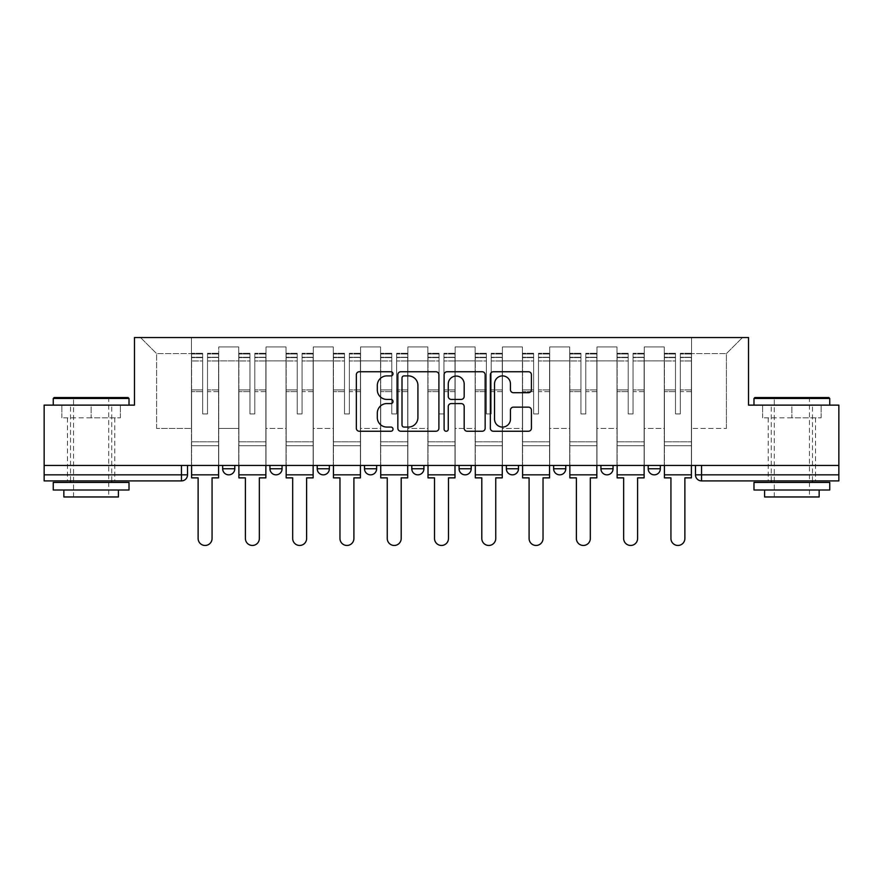 <?xml version="1.0" encoding="UTF-8"?>
<svg xmlns="http://www.w3.org/2000/svg" width="883" height="883" viewBox="0 0 883 883"><rect width="100%" height="100%" fill="white"/><g stroke="black" fill="none" stroke-linecap="round" stroke-linejoin="round"><path stroke-width="0.66" stroke-dasharray="4.42 3.31" d="M393.012 373.829A2.086 2.086 0 0 0 390.926 371.743L359.315 371.743A2.98 2.98 0 0 0 356.335 374.712L356.335 428.266A2.98 2.98 0 0 0 359.315 431.246L390.926 431.246A2.086 2.086 0 0 0 393.012 429.16A2.086 2.086 0 0 0 390.926 427.074L386.831 427.074A9.525 9.525 0 0 1 377.317 417.56L377.317 413.089A9.525 9.525 0 0 1 386.831 403.575L390.926 403.575A2.086 2.086 0 0 0 393.012 401.489A2.086 2.086 0 0 0 390.926 399.414L386.831 399.414A9.525 9.525 0 0 1 377.317 389.889L377.317 385.43A9.525 9.525 0 0 1 386.831 375.904L390.926 375.904A2.086 2.086 0 0 0 393.012 373.829M648.21 465.44L660.329 465.44L648.21 465.44L648.21 468.774A6.06 6.06 0 0 0 654.27 474.844A6.06 6.06 0 0 0 660.329 468.774L648.21 468.774M613.045 465.44L600.926 465.44L613.045 465.44L613.045 468.774A6.06 6.06 0 0 1 606.985 474.844A6.06 6.06 0 0 1 600.926 468.774L613.045 468.774M553.641 465.44L565.771 465.44L553.641 465.44L553.641 468.774A6.06 6.06 0 0 0 559.701 474.844A6.06 6.06 0 0 0 565.771 468.774L553.641 468.774M506.356 465.44L518.487 465.44L506.356 465.44M459.083 465.44L471.202 465.44L459.083 465.44M411.798 465.44L423.917 465.44L411.798 465.44L411.798 468.774L423.917 468.774M376.644 465.44L364.513 465.44L376.644 465.44L376.644 468.774A6.06 6.06 0 0 1 370.573 474.844A6.06 6.06 0 0 1 364.513 468.774L376.644 468.774M317.229 465.44L329.359 465.44L329.359 468.774L317.229 468.774L317.229 465.44L329.359 465.44M269.955 465.44L282.074 465.44L269.955 465.44L269.955 468.774L282.074 468.774A6.06 6.06 0 0 1 276.015 474.844M222.671 465.44L234.79 465.44L222.671 465.44L222.671 468.774L234.79 468.774A6.06 6.06 0 0 1 228.73 474.844M91.126 480.904L67.483 480.904L91.126 480.904M91.126 417.858L61.876 417.858L120.375 417.858L91.126 417.858L91.126 405.131L120.375 405.131L61.876 405.131L129.017 405.131L53.245 405.131L91.126 405.131L91.126 417.858M791.874 480.904L768.232 480.904L791.874 480.904M791.874 417.858L762.625 417.858L821.124 417.858L791.874 417.858L791.874 405.131L821.124 405.131L762.625 405.131L829.755 405.131L753.983 405.131L791.874 405.131L791.874 417.858M838.85 465.44L44.15 465.44L44.15 405.131L134.47 405.131L134.47 337.538L748.53 337.538L748.53 405.131L838.85 405.131L838.85 474.844L695.484 474.844A6.06 6.06 0 0 0 701.555 480.904L838.85 480.904L838.85 474.844M44.15 465.44L181.445 465.44L44.15 465.44L44.15 480.904L181.445 480.904L181.445 474.844L44.15 474.844M218.73 360.882L218.73 428.465L218.73 360.882L238.73 360.882L238.73 346.931L238.73 428.465L238.73 360.882L218.73 360.882M218.73 465.44L218.73 346.931L238.73 346.931L218.73 346.931L218.73 465.44L218.73 445.738L191.456 445.738L218.73 445.738L218.73 465.44L191.456 465.44L191.456 337.538L691.544 337.538L140.529 337.538L191.456 337.538L191.456 428.465L191.456 353.608L156.6 353.608L191.456 353.608L191.456 337.538L191.456 465.44L191.456 445.738L191.456 465.44L218.73 465.44M238.73 465.44L238.73 346.931L218.73 346.931L238.73 346.931L238.73 465.44L238.73 445.738L266.015 445.738L238.73 445.738L238.73 465.44L266.015 465.44L266.015 346.931L266.015 360.882L266.015 346.931L286.015 346.931L286.015 360.882L286.015 346.931L266.015 346.931L266.015 465.44L266.015 445.738L266.015 465.44L238.73 465.44M266.015 428.465L266.015 360.882L266.015 428.465L286.015 428.465L286.015 360.882L286.015 428.465L266.015 428.465M286.015 465.44L286.015 346.931L266.015 346.931L286.015 346.931L286.015 465.44L286.015 445.738L313.288 445.738L286.015 445.738L286.015 465.44L313.288 465.44L313.288 346.931L313.288 360.882L313.288 346.931L333.299 346.931L333.299 360.882L333.299 346.931L313.288 346.931L313.288 465.44L313.288 445.738L313.288 465.44L286.015 465.44M313.288 428.465L313.288 360.882L313.288 428.465L333.299 428.465L333.299 360.882L333.299 428.465L313.288 428.465M333.299 465.44L333.299 346.931L313.288 346.931L333.299 346.931L333.299 465.44L333.299 445.738L360.573 445.738L333.299 445.738L333.299 465.44L360.573 465.44L360.573 346.931L360.573 360.882L360.573 346.931L380.584 346.931L380.584 360.882L380.584 346.931L360.573 346.931L360.573 465.44L360.573 445.738L360.573 465.44L333.299 465.44M360.573 428.465L360.573 360.882L360.573 428.465L380.584 428.465L380.584 360.882L380.584 428.465L360.573 428.465M380.584 465.44L380.584 346.931L360.573 346.931L380.584 346.931L380.584 465.44L380.584 445.738L407.858 445.738L380.584 445.738L380.584 465.44L407.858 465.44L407.858 346.931L407.858 360.882L407.858 346.931L427.858 346.931L427.858 360.882L427.858 346.931L407.858 346.931L407.858 465.44L407.858 445.738L407.858 465.44L380.584 465.44M407.858 428.465L407.858 360.882L407.858 428.465L427.858 428.465L427.858 360.882L427.858 428.465L407.858 428.465M427.858 465.44L427.858 346.931L407.858 346.931L427.858 346.931L427.858 465.44L427.858 445.738L455.142 445.738L427.858 445.738L427.858 465.44L455.142 465.44L455.142 346.931L455.142 360.882L455.142 346.931L475.142 346.931L475.142 360.882L475.142 346.931L455.142 346.931L455.142 465.44L455.142 445.738L455.142 465.44L427.858 465.44M455.142 428.465L455.142 360.882L455.142 428.465L475.142 428.465L475.142 360.882L475.142 428.465L455.142 428.465M475.142 465.44L475.142 346.931L455.142 346.931L475.142 346.931L475.142 465.44L475.142 445.738L502.416 445.738L475.142 445.738L475.142 465.44L502.416 465.44L502.416 346.931L502.416 360.882L502.416 346.931L522.427 346.931L522.427 360.882L522.427 346.931L502.416 346.931L502.416 465.44L502.416 445.738L502.416 465.44L475.142 465.44M502.416 428.465L502.416 360.882L502.416 428.465L522.427 428.465L522.427 360.882L522.427 428.465L502.416 428.465M522.427 465.44L522.427 346.931L502.416 346.931L522.427 346.931L522.427 465.44L522.427 445.738L549.701 445.738L522.427 445.738L522.427 465.44L549.701 465.44L549.701 346.931L549.701 360.882L549.701 346.931L569.712 346.931L569.712 360.882L569.712 346.931L549.701 346.931L549.701 465.44L549.701 445.738L549.701 465.44L522.427 465.44M549.701 428.465L549.701 360.882L549.701 428.465L569.712 428.465L569.712 360.882L569.712 428.465L549.701 428.465M569.712 465.44L569.712 346.931L549.701 346.931L569.712 346.931L569.712 465.44L569.712 445.738L596.985 445.738L569.712 445.738L569.712 465.44L596.985 465.44L596.985 346.931L596.985 360.882L596.985 346.931L616.985 346.931L616.985 360.882L616.985 346.931L596.985 346.931L596.985 465.44L596.985 445.738L596.985 465.44L569.712 465.44M596.985 428.465L596.985 360.882L596.985 428.465L616.985 428.465L616.985 360.882L616.985 428.465L596.985 428.465M616.985 465.44L616.985 346.931L596.985 346.931L616.985 346.931L616.985 465.44L616.985 445.738L644.27 445.738L616.985 445.738L616.985 465.44L644.27 465.44L644.27 346.931L644.27 360.882L644.27 346.931L664.27 346.931L664.27 360.882L664.27 346.931L644.27 346.931L644.27 465.44L644.27 445.738L644.27 465.44L616.985 465.44M644.27 428.465L644.27 360.882L644.27 428.465L664.27 428.465L664.27 360.882L664.27 428.465L644.27 428.465M664.27 465.44L664.27 346.931L644.27 346.931L664.27 346.931L664.27 465.44L664.27 445.738L691.544 445.738L664.27 445.738L664.27 465.44L691.544 465.44L691.544 337.538L742.471 337.538L691.544 337.538L691.544 353.608L726.4 353.608L691.544 353.608L691.544 428.465L691.544 337.538L691.544 465.44L664.27 465.44L691.544 465.44L691.544 445.738L691.544 465.44L664.27 465.44M218.73 428.465L238.73 428.465L218.73 428.465M156.6 428.465L156.6 353.608L156.6 428.465L191.456 428.465L156.6 428.465M726.4 428.465L726.4 353.608L742.471 337.538L726.4 353.608L726.4 428.465L691.544 428.465L726.4 428.465M701.555 465.44L695.484 465.44L701.555 465.44L701.555 480.904M181.445 465.44L187.516 465.44L181.445 465.44L181.445 474.844L187.516 474.844M471.202 468.774L459.083 468.774A6.06 6.06 0 0 0 465.142 474.844M518.487 468.774A6.06 6.06 0 0 1 512.427 474.844A6.06 6.06 0 0 1 506.356 468.774L518.487 468.774M140.529 337.538L156.6 353.608L140.529 337.538M120.375 417.858L120.375 405.131L120.375 417.858M61.876 417.858L61.876 405.131L61.876 417.858M821.124 417.858L821.124 405.131L821.124 417.858M762.625 417.858L762.625 405.131L762.625 417.858M438.895 428.266L438.895 374.712A2.98 2.98 0 0 0 435.926 371.743L400.816 371.743A2.98 2.98 0 0 0 397.847 374.712L397.847 428.266A2.98 2.98 0 0 0 400.816 431.246L435.926 431.246A2.98 2.98 0 0 0 438.895 428.266M404.094 375.904A2.086 2.086 0 0 0 402.008 377.99L402.008 424.999A2.086 2.086 0 0 0 404.094 427.074L408.399 427.074A9.525 9.525 0 0 0 417.924 417.56L417.924 385.43A9.525 9.525 0 0 0 408.399 375.904L404.094 375.904M447.074 371.743L482.184 371.743A2.98 2.98 0 0 1 485.153 374.712L485.153 428.266A2.98 2.98 0 0 1 482.184 431.246L467.162 431.246A2.98 2.98 0 0 1 464.182 428.266L464.182 406.555A2.98 2.98 0 0 0 461.213 403.575L451.246 403.575A2.98 2.98 0 0 0 448.266 406.555L448.266 429.16A2.086 2.086 0 0 1 446.191 431.246A2.086 2.086 0 0 1 444.105 429.16L444.105 374.712A2.98 2.98 0 0 1 447.074 371.743M464.182 384.017A7.958 7.958 0 0 0 456.224 376.059A7.958 7.958 0 0 0 448.266 384.017L448.266 396.434A2.98 2.98 0 0 0 451.246 399.414L461.213 399.414A2.98 2.98 0 0 0 464.182 396.434L464.182 384.017M513.42 392.714L528.442 392.714A2.98 2.98 0 0 0 531.423 389.745L531.423 374.712A2.98 2.98 0 0 0 528.442 371.743L493.343 371.743A2.98 2.98 0 0 0 490.363 374.712L490.363 428.266A2.98 2.98 0 0 0 493.343 431.246L528.442 431.246A2.98 2.98 0 0 0 531.423 428.266L531.423 410.12A2.98 2.98 0 0 0 528.442 407.14L513.42 407.14A2.98 2.98 0 0 0 510.451 410.12L510.451 419.116A7.958 7.958 0 0 1 502.493 427.074A7.958 7.958 0 0 1 494.535 419.116L494.535 383.862A7.958 7.958 0 0 1 502.493 375.904A7.958 7.958 0 0 1 510.451 383.862L510.451 389.745A2.98 2.98 0 0 0 513.42 392.714M218.576 465.44L218.576 357.24L207.516 357.659L207.516 375.43L207.516 353.299L207.516 413.917L202.671 413.917L202.671 357.24L202.671 389.922L191.6 389.922L191.6 353.829L191.6 445.738L191.6 389.922L202.671 389.922L202.671 353.299L202.671 391.633L191.6 391.633L191.6 441.798L191.6 391.633L202.671 391.633L202.671 353.299L202.671 413.917L207.516 413.917L207.516 357.24L218.576 357.659L218.576 375.43L218.576 353.299L218.576 477.869L212.063 477.869L212.063 538.487A6.976 6.976 0 0 1 205.088 545.462A6.976 6.976 0 0 1 198.123 538.487L198.123 477.869L191.6 477.869L191.6 353.299L191.6 465.44M218.576 391.633L207.516 391.633L207.516 413.917L207.516 391.633L218.576 391.633L218.576 441.798L191.6 441.798L218.576 441.798L218.576 391.633M191.6 357.505L202.671 357.505L191.6 357.505M191.6 353.829L202.671 353.829L191.6 353.829M202.671 391.633L202.671 413.917L202.671 391.633M207.516 413.917L202.671 413.917L202.671 360.959L191.6 360.959L202.671 360.959L191.6 360.959L202.671 360.959L202.671 413.917L207.516 413.917L207.516 360.959L207.516 413.917L202.671 413.917L207.516 413.917L207.516 389.922L207.516 413.917L202.671 413.917L202.671 389.922L202.671 413.917L207.516 413.917M218.576 474.844L218.576 360.959L218.576 474.844L191.6 474.844M218.576 389.922L207.516 389.922L218.576 389.922L218.576 445.738L191.6 445.738L218.576 445.738L218.576 389.922M265.86 465.44L265.86 357.24L254.801 357.659L254.801 375.43L254.801 353.299L254.801 413.917L249.944 413.917L249.944 357.24L249.944 389.922L238.885 389.922L238.885 353.829L238.885 445.738L238.885 389.922L249.944 389.922L249.944 353.299L249.944 391.633L238.885 391.633L238.885 441.798L238.885 391.633L249.944 391.633L249.944 353.299L249.944 413.917L254.801 413.917L254.801 357.24L265.86 357.659L265.86 375.43L265.86 353.299L265.86 477.869L259.348 477.869L259.348 538.487A6.976 6.976 0 0 1 252.372 545.462A6.976 6.976 0 0 1 245.397 538.487L245.397 477.869L238.885 477.869L238.885 353.299L238.885 465.44M265.86 391.633L254.801 391.633L254.801 413.917L254.801 391.633L265.86 391.633L265.86 441.798L238.885 441.798L265.86 441.798L265.86 391.633M238.885 357.505L249.944 357.505L238.885 357.505M238.885 353.829L249.944 353.829L238.885 353.829M249.944 391.633L249.944 413.917L249.944 391.633M254.801 413.917L249.944 413.917L249.944 360.959L238.885 360.959L249.944 360.959L238.885 360.959L249.944 360.959L249.944 413.917L254.801 413.917L254.801 360.959L254.801 413.917L249.944 413.917L254.801 413.917L254.801 389.922L254.801 413.917L249.944 413.917L249.944 389.922L249.944 413.917L254.801 413.917M265.86 474.844L265.86 360.959L265.86 474.844L238.885 474.844M265.86 389.922L254.801 389.922L265.86 389.922L265.86 445.738L238.885 445.738L265.86 445.738L265.86 389.922M313.145 465.44L313.145 357.24L302.074 357.659L302.074 375.43L302.074 353.299L302.074 413.917L297.229 413.917L297.229 357.24L297.229 389.922L286.169 389.922L286.169 353.829L286.169 445.738L286.169 389.922L297.229 389.922L297.229 353.299L297.229 391.633L286.169 391.633L286.169 441.798L286.169 391.633L297.229 391.633L297.229 353.299L297.229 413.917L302.074 413.917L302.074 357.24L313.145 357.659L313.145 375.43L313.145 353.299L313.145 477.869L306.622 477.869L306.622 538.487A6.976 6.976 0 0 1 299.657 545.462A6.976 6.976 0 0 1 292.681 538.487L292.681 477.869L286.169 477.869L286.169 353.299L286.169 465.44M313.145 391.633L302.074 391.633L302.074 413.917L302.074 391.633L313.145 391.633L313.145 441.798L286.169 441.798L313.145 441.798L313.145 391.633M286.169 357.505L297.229 357.505L286.169 357.505M286.169 353.829L297.229 353.829L286.169 353.829M297.229 391.633L297.229 413.917L297.229 391.633M302.074 413.917L297.229 413.917L297.229 360.959L286.169 360.959L297.229 360.959L286.169 360.959L297.229 360.959L297.229 413.917L302.074 413.917L302.074 360.959L302.074 413.917L297.229 413.917L302.074 413.917L302.074 389.922L302.074 413.917L297.229 413.917L297.229 389.922L297.229 413.917L302.074 413.917M313.145 474.844L313.145 360.959L313.145 474.844L286.169 474.844M313.145 389.922L302.074 389.922L313.145 389.922L313.145 445.738L286.169 445.738L313.145 445.738L313.145 389.922M360.419 465.44L360.419 357.24L349.359 357.659L349.359 375.43L349.359 353.299L349.359 413.917L344.513 413.917L344.513 357.24L344.513 389.922L333.454 389.922L333.454 353.829L333.454 445.738L333.454 389.922L344.513 389.922L344.513 353.299L344.513 391.633L333.454 391.633L333.454 441.798L333.454 391.633L344.513 391.633L344.513 353.299L344.513 413.917L349.359 413.917L349.359 357.24L360.419 357.659L360.419 375.43L360.419 353.299L360.419 477.869L353.906 477.869L353.906 538.487A6.976 6.976 0 0 1 346.931 545.462A6.976 6.976 0 0 1 339.966 538.487L339.966 477.869L333.454 477.869L333.454 353.299L333.454 465.44M360.419 391.633L349.359 391.633L349.359 413.917L349.359 391.633L360.419 391.633L360.419 441.798L333.454 441.798L360.419 441.798L360.419 391.633M333.454 357.505L344.513 357.505L333.454 357.505M333.454 353.829L344.513 353.829L333.454 353.829M344.513 391.633L344.513 413.917L344.513 391.633M349.359 413.917L344.513 413.917L344.513 360.959L333.454 360.959L344.513 360.959L333.454 360.959L344.513 360.959L344.513 413.917L349.359 413.917L349.359 360.959L349.359 413.917L344.513 413.917L349.359 413.917L349.359 389.922L349.359 413.917L344.513 413.917L344.513 389.922L344.513 413.917L349.359 413.917M360.419 474.844L360.419 360.959L360.419 474.844L333.454 474.844M360.419 389.922L349.359 389.922L360.419 389.922L360.419 445.738L333.454 445.738L360.419 445.738L360.419 389.922M407.703 465.44L407.703 357.24L396.644 357.659L396.644 375.43L396.644 353.299L396.644 413.917L391.798 413.917L391.798 357.24L391.798 389.922L380.728 389.922L380.728 353.829L380.728 445.738L380.728 389.922L391.798 389.922L391.798 353.299L391.798 391.633L380.728 391.633L380.728 441.798L380.728 391.633L391.798 391.633L391.798 353.299L391.798 413.917L396.644 413.917L396.644 357.24L407.703 357.659L407.703 375.43L407.703 353.299L407.703 477.869L401.191 477.869L401.191 538.487A6.976 6.976 0 0 1 394.215 545.462A6.976 6.976 0 0 1 387.251 538.487L387.251 477.869L380.728 477.869L380.728 353.299L380.728 465.44M407.703 391.633L396.644 391.633L396.644 413.917L396.644 391.633L407.703 391.633L407.703 441.798L380.728 441.798L407.703 441.798L407.703 391.633M380.728 357.505L391.798 357.505L380.728 357.505M380.728 353.829L391.798 353.829L380.728 353.829M391.798 391.633L391.798 413.917L391.798 391.633M396.644 413.917L391.798 413.917L391.798 360.959L380.728 360.959L391.798 360.959L380.728 360.959L391.798 360.959L391.798 413.917L396.644 413.917L396.644 360.959L396.644 413.917L391.798 413.917L396.644 413.917L396.644 389.922L396.644 413.917L391.798 413.917L391.798 389.922L391.798 413.917L396.644 413.917M407.703 474.844L407.703 360.959L407.703 474.844L380.728 474.844M407.703 389.922L396.644 389.922L407.703 389.922L407.703 445.738L380.728 445.738L407.703 445.738L407.703 389.922M454.988 465.44L454.988 357.24L443.928 357.659L443.928 375.43L443.928 353.299L443.928 413.917L439.072 413.917L439.072 357.24L439.072 389.922L428.012 389.922L428.012 353.829L428.012 445.738L428.012 389.922L439.072 389.922L439.072 353.299L439.072 391.633L428.012 391.633L428.012 441.798L428.012 391.633L439.072 391.633L439.072 353.299L439.072 413.917L443.928 413.917L443.928 357.24L454.988 357.659L454.988 375.43L454.988 353.299L454.988 477.869L448.476 477.869L448.476 538.487A6.976 6.976 0 0 1 441.5 545.462A6.976 6.976 0 0 1 434.524 538.487L434.524 477.869L428.012 477.869L428.012 353.299L428.012 465.44M454.988 391.633L443.928 391.633L443.928 413.917L443.928 391.633L454.988 391.633L454.988 441.798L428.012 441.798L454.988 441.798L454.988 391.633M428.012 357.505L439.072 357.505L428.012 357.505M428.012 353.829L439.072 353.829L428.012 353.829M439.072 391.633L439.072 413.917L439.072 391.633M443.928 413.917L439.072 413.917L439.072 360.959L428.012 360.959L439.072 360.959L428.012 360.959L439.072 360.959L439.072 413.917L443.928 413.917L443.928 360.959L443.928 413.917L439.072 413.917L443.928 413.917L443.928 389.922L443.928 413.917L439.072 413.917L439.072 389.922L439.072 413.917L443.928 413.917M454.988 474.844L454.988 360.959L454.988 474.844L428.012 474.844M454.988 389.922L443.928 389.922L454.988 389.922L454.988 445.738L428.012 445.738L454.988 445.738L454.988 389.922M128.101 397.549L54.15 397.549M53.245 398.465L129.017 398.465M53.245 489.999L129.017 489.999M53.245 482.416L129.017 482.416M63.852 496.963L118.41 496.963M91.126 398.465L108.708 398.465L91.126 398.465M828.85 397.549L754.899 397.549M753.983 398.465L829.755 398.465M753.983 489.999L829.755 489.999M753.983 482.416L829.755 482.416M764.59 496.963L819.148 496.963M791.874 398.465L809.446 398.465L791.874 398.465M502.272 465.44L502.272 357.24L491.202 357.659L491.202 375.43L491.202 353.299L491.202 413.917L486.356 413.917L486.356 357.24L486.356 389.922L475.297 389.922L475.297 353.829L475.297 445.738L475.297 389.922L486.356 389.922L486.356 353.299L486.356 391.633L475.297 391.633L475.297 441.798L475.297 391.633L486.356 391.633L486.356 353.299L486.356 413.917L491.202 413.917L491.202 357.24L502.272 357.659L502.272 375.43L502.272 353.299L502.272 477.869L495.749 477.869L495.749 538.487A6.976 6.976 0 0 1 488.785 545.462A6.976 6.976 0 0 1 481.809 538.487L481.809 477.869L475.297 477.869L475.297 353.299L475.297 465.44M502.272 391.633L491.202 391.633L491.202 413.917L491.202 391.633L502.272 391.633L502.272 441.798L475.297 441.798L502.272 441.798L502.272 391.633M475.297 357.505L486.356 357.505L475.297 357.505M475.297 353.829L486.356 353.829L475.297 353.829M486.356 391.633L486.356 413.917L486.356 391.633M491.202 413.917L486.356 413.917L486.356 360.959L475.297 360.959L486.356 360.959L475.297 360.959L486.356 360.959L486.356 413.917L491.202 413.917L491.202 360.959L491.202 413.917L486.356 413.917L491.202 413.917L491.202 389.922L491.202 413.917L486.356 413.917L486.356 389.922L486.356 413.917L491.202 413.917M502.272 474.844L502.272 360.959L502.272 474.844L475.297 474.844M502.272 389.922L491.202 389.922L502.272 389.922L502.272 445.738L475.297 445.738L502.272 445.738L502.272 389.922M549.546 465.44L549.546 357.24L538.487 357.659L538.487 375.43L538.487 353.299L538.487 413.917L533.641 413.917L533.641 357.24L533.641 389.922L522.581 389.922L522.581 353.829L522.581 445.738L522.581 389.922L533.641 389.922L533.641 353.299L533.641 391.633L522.581 391.633L522.581 441.798L522.581 391.633L533.641 391.633L533.641 353.299L533.641 413.917L538.487 413.917L538.487 357.24L549.546 357.659L549.546 375.43L549.546 353.299L549.546 477.869L543.034 477.869L543.034 538.487A6.976 6.976 0 0 1 536.069 545.462A6.976 6.976 0 0 1 529.094 538.487L529.094 477.869L522.581 477.869L522.581 353.299L522.581 465.44M549.546 391.633L538.487 391.633L538.487 413.917L538.487 391.633L549.546 391.633L549.546 441.798L522.581 441.798L549.546 441.798L549.546 391.633M522.581 357.505L533.641 357.505L522.581 357.505M522.581 353.829L533.641 353.829L522.581 353.829M533.641 391.633L533.641 413.917L533.641 391.633M538.487 413.917L533.641 413.917L533.641 360.959L522.581 360.959L533.641 360.959L522.581 360.959L533.641 360.959L533.641 413.917L538.487 413.917L538.487 360.959L538.487 413.917L533.641 413.917L538.487 413.917L538.487 389.922L538.487 413.917L533.641 413.917L533.641 389.922L533.641 413.917L538.487 413.917M549.546 474.844L549.546 360.959L549.546 474.844L522.581 474.844M549.546 389.922L538.487 389.922L549.546 389.922L549.546 445.738L522.581 445.738L549.546 445.738L549.546 389.922M596.831 465.44L596.831 357.24L585.771 357.659L585.771 375.43L585.771 353.299L585.771 413.917L580.926 413.917L580.926 357.24L580.926 389.922L569.855 389.922L569.855 353.829L569.855 445.738L569.855 389.922L580.926 389.922L580.926 353.299L580.926 391.633L569.855 391.633L569.855 441.798L569.855 391.633L580.926 391.633L580.926 353.299L580.926 413.917L585.771 413.917L585.771 357.24L596.831 357.659L596.831 375.43L596.831 353.299L596.831 477.869L590.319 477.869L590.319 538.487A6.976 6.976 0 0 1 583.343 545.462A6.976 6.976 0 0 1 576.378 538.487L576.378 477.869L569.855 477.869L569.855 353.299L569.855 465.44M596.831 391.633L585.771 391.633L585.771 413.917L585.771 391.633L596.831 391.633L596.831 441.798L569.855 441.798L596.831 441.798L596.831 391.633M569.855 357.505L580.926 357.505L569.855 357.505M569.855 353.829L580.926 353.829L569.855 353.829M580.926 391.633L580.926 413.917L580.926 391.633M585.771 413.917L580.926 413.917L580.926 360.959L569.855 360.959L580.926 360.959L569.855 360.959L580.926 360.959L580.926 413.917L585.771 413.917L585.771 360.959L585.771 413.917L580.926 413.917L585.771 413.917L585.771 389.922L585.771 413.917L580.926 413.917L580.926 389.922L580.926 413.917L585.771 413.917M596.831 474.844L596.831 360.959L596.831 474.844L569.855 474.844M596.831 389.922L585.771 389.922L596.831 389.922L596.831 445.738L569.855 445.738L596.831 445.738L596.831 389.922M644.115 465.44L644.115 357.24L633.056 357.659L633.056 375.43L633.056 353.299L633.056 413.917L628.199 413.917L628.199 357.24L628.199 389.922L617.14 389.922L617.14 353.829L617.14 445.738L617.14 389.922L628.199 389.922L628.199 353.299L628.199 391.633L617.14 391.633L617.14 441.798L617.14 391.633L628.199 391.633L628.199 353.299L628.199 413.917L633.056 413.917L633.056 357.24L644.115 357.659L644.115 375.43L644.115 353.299L644.115 477.869L637.603 477.869L637.603 538.487A6.976 6.976 0 0 1 630.628 545.462A6.976 6.976 0 0 1 623.652 538.487L623.652 477.869L617.14 477.869L617.14 353.299L617.14 465.44M644.115 391.633L633.056 391.633L633.056 413.917L633.056 391.633L644.115 391.633L644.115 441.798L617.14 441.798L644.115 441.798L644.115 391.633M617.14 357.505L628.199 357.505L617.14 357.505M617.14 353.829L628.199 353.829L617.14 353.829M628.199 391.633L628.199 413.917L628.199 391.633M633.056 413.917L628.199 413.917L628.199 360.959L617.14 360.959L628.199 360.959L617.14 360.959L628.199 360.959L628.199 413.917L633.056 413.917L633.056 360.959L633.056 413.917L628.199 413.917L633.056 413.917L633.056 389.922L633.056 413.917L628.199 413.917L628.199 389.922L628.199 413.917L633.056 413.917M644.115 474.844L644.115 360.959L644.115 474.844L617.14 474.844M644.115 389.922L633.056 389.922L644.115 389.922L644.115 445.738L617.14 445.738L644.115 445.738L644.115 389.922M691.4 465.44L691.4 357.24L680.329 357.659L680.329 375.43L680.329 353.299L680.329 413.917L675.484 413.917L675.484 357.24L675.484 389.922L664.424 389.922L664.424 353.829L664.424 445.738L664.424 389.922L675.484 389.922L675.484 353.299L675.484 391.633L664.424 391.633L664.424 441.798L664.424 391.633L675.484 391.633L675.484 353.299L675.484 413.917L680.329 413.917L680.329 357.24L691.4 357.659L691.4 375.43L691.4 353.299L691.4 477.869L684.877 477.869L684.877 538.487A6.976 6.976 0 0 1 677.912 545.462A6.976 6.976 0 0 1 670.937 538.487L670.937 477.869L664.424 477.869L664.424 353.299L664.424 465.44M691.4 391.633L680.329 391.633L680.329 413.917L680.329 391.633L691.4 391.633L691.4 441.798L664.424 441.798L691.4 441.798L691.4 391.633M664.424 357.505L675.484 357.505L664.424 357.505M664.424 353.829L675.484 353.829L664.424 353.829M675.484 391.633L675.484 413.917L675.484 391.633M680.329 413.917L675.484 413.917L675.484 360.959L664.424 360.959L675.484 360.959L664.424 360.959L675.484 360.959L675.484 413.917L680.329 413.917L680.329 360.959L680.329 413.917L675.484 413.917L680.329 413.917L680.329 389.922L680.329 413.917L675.484 413.917L675.484 389.922L675.484 413.917L680.329 413.917M691.4 474.844L691.4 360.959L691.4 474.844L664.424 474.844M691.4 389.922L680.329 389.922L691.4 389.922L691.4 445.738L664.424 445.738L691.4 445.738L691.4 389.922M664.27 360.882L644.27 360.882L664.27 360.882M616.985 360.882L596.985 360.882L616.985 360.882M569.712 360.882L549.701 360.882L569.712 360.882M522.427 360.882L502.416 360.882L522.427 360.882M475.142 360.882L455.142 360.882L475.142 360.882M427.858 360.882L407.858 360.882L427.858 360.882M380.584 360.882L360.573 360.882L380.584 360.882M333.299 360.882L313.288 360.882L333.299 360.882M286.015 360.882L266.015 360.882L286.015 360.882M202.671 357.659L191.6 357.659L202.671 357.659M218.576 353.829L207.516 353.829L218.576 353.829M218.576 360.959L207.516 360.959L218.576 360.959M202.671 353.995L191.6 353.995L202.671 353.995M218.576 353.995L207.516 353.995L218.576 353.995M218.576 357.505L207.516 357.505L218.576 357.505M249.944 357.659L238.885 357.659L249.944 357.659M265.86 353.829L254.801 353.829L265.86 353.829M265.86 360.959L254.801 360.959L265.86 360.959M249.944 353.995L238.885 353.995L249.944 353.995M265.86 353.995L254.801 353.995L265.86 353.995M265.86 357.505L254.801 357.505L265.86 357.505M297.229 357.659L286.169 357.659L297.229 357.659M313.145 353.829L302.074 353.829L313.145 353.829M313.145 360.959L302.074 360.959L313.145 360.959M297.229 353.995L286.169 353.995L297.229 353.995M313.145 353.995L302.074 353.995L313.145 353.995M313.145 357.505L302.074 357.505L313.145 357.505M344.513 357.659L333.454 357.659L344.513 357.659M360.419 353.829L349.359 353.829L360.419 353.829M360.419 360.959L349.359 360.959L360.419 360.959M344.513 353.995L333.454 353.995L344.513 353.995M360.419 353.995L349.359 353.995L360.419 353.995M360.419 357.505L349.359 357.505L360.419 357.505M391.798 357.659L380.728 357.659L391.798 357.659M407.703 353.829L396.644 353.829L407.703 353.829M407.703 360.959L396.644 360.959L407.703 360.959M391.798 353.995L380.728 353.995L391.798 353.995M407.703 353.995L396.644 353.995L407.703 353.995M407.703 357.505L396.644 357.505L407.703 357.505M439.072 357.659L428.012 357.659L439.072 357.659M454.988 353.829L443.928 353.829L454.988 353.829M454.988 360.959L443.928 360.959L454.988 360.959M439.072 353.995L428.012 353.995L439.072 353.995M454.988 353.995L443.928 353.995L454.988 353.995M454.988 357.505L443.928 357.505L454.988 357.505M486.356 357.659L475.297 357.659L486.356 357.659M502.272 353.829L491.202 353.829L502.272 353.829M502.272 360.959L491.202 360.959L502.272 360.959M486.356 353.995L475.297 353.995L486.356 353.995M502.272 353.995L491.202 353.995L502.272 353.995M502.272 357.505L491.202 357.505L502.272 357.505M533.641 357.659L522.581 357.659L533.641 357.659M549.546 353.829L538.487 353.829L549.546 353.829M549.546 360.959L538.487 360.959L549.546 360.959M533.641 353.995L522.581 353.995L533.641 353.995M549.546 353.995L538.487 353.995L549.546 353.995M549.546 357.505L538.487 357.505L549.546 357.505M580.926 357.659L569.855 357.659L580.926 357.659M596.831 353.829L585.771 353.829L596.831 353.829M596.831 360.959L585.771 360.959L596.831 360.959M580.926 353.995L569.855 353.995L580.926 353.995M596.831 353.995L585.771 353.995L596.831 353.995M596.831 357.505L585.771 357.505L596.831 357.505M628.199 357.659L617.14 357.659L628.199 357.659M644.115 353.829L633.056 353.829L644.115 353.829M644.115 360.959L633.056 360.959L644.115 360.959M628.199 353.995L617.14 353.995L628.199 353.995M644.115 353.995L633.056 353.995L644.115 353.995M644.115 357.505L633.056 357.505L644.115 357.505M675.484 357.659L664.424 357.659L675.484 357.659M691.4 353.829L680.329 353.829L691.4 353.829M691.4 360.959L680.329 360.959L691.4 360.959M675.484 353.995L664.424 353.995L675.484 353.995M691.4 353.995L680.329 353.995L691.4 353.995M691.4 357.505L680.329 357.505L691.4 357.505M67.483 417.858L67.483 480.904M768.232 417.858L768.232 480.904M815.517 417.858L815.517 480.904M114.768 417.858L114.768 480.904M218.576 353.299L207.516 353.299L218.576 353.299M202.671 357.24L191.6 357.24L202.671 357.24M202.671 353.299L191.6 353.299L202.671 353.299M218.576 357.24L207.516 357.24L218.576 357.24M265.86 353.299L254.801 353.299L265.86 353.299M249.944 357.24L238.885 357.24L249.944 357.24M249.944 353.299L238.885 353.299L249.944 353.299M265.86 357.24L254.801 357.24L265.86 357.24M313.145 353.299L302.074 353.299L313.145 353.299M297.229 357.24L286.169 357.24L297.229 357.24M297.229 353.299L286.169 353.299L297.229 353.299M313.145 357.24L302.074 357.24L313.145 357.24M360.419 353.299L349.359 353.299L360.419 353.299M344.513 357.24L333.454 357.24L344.513 357.24M344.513 353.299L333.454 353.299L344.513 353.299M360.419 357.24L349.359 357.24L360.419 357.24M407.703 353.299L396.644 353.299L407.703 353.299M391.798 357.24L380.728 357.24L391.798 357.24M391.798 353.299L380.728 353.299L391.798 353.299M407.703 357.24L396.644 357.24L407.703 357.24M454.988 353.299L443.928 353.299L454.988 353.299M439.072 357.24L428.012 357.24L439.072 357.24M439.072 353.299L428.012 353.299L439.072 353.299M454.988 357.24L443.928 357.24L454.988 357.24M73.554 496.963L73.554 398.465L72.638 397.549M111.744 480.904L111.744 405.131M70.519 480.904L70.519 405.131M109.613 397.549L108.708 398.465L108.708 496.963M774.292 496.963L774.292 398.465L773.387 397.549M812.481 480.904L812.481 405.131M771.256 480.904L771.256 405.131M810.362 397.549L809.446 398.465L809.446 496.963M502.272 353.299L491.202 353.299L502.272 353.299M486.356 357.24L475.297 357.24L486.356 357.24M486.356 353.299L475.297 353.299L486.356 353.299M502.272 357.24L491.202 357.24L502.272 357.24M549.546 353.299L538.487 353.299L549.546 353.299M533.641 357.24L522.581 357.24L533.641 357.24M533.641 353.299L522.581 353.299L533.641 353.299M549.546 357.24L538.487 357.24L549.546 357.24M596.831 353.299L585.771 353.299L596.831 353.299M580.926 357.24L569.855 357.24L580.926 357.24M580.926 353.299L569.855 353.299L580.926 353.299M596.831 357.24L585.771 357.24L596.831 357.24M644.115 353.299L633.056 353.299L644.115 353.299M628.199 357.24L617.14 357.24L628.199 357.24M628.199 353.299L617.14 353.299L628.199 353.299M644.115 357.24L633.056 357.24L644.115 357.24M691.4 353.299L680.329 353.299L691.4 353.299M675.484 357.24L664.424 357.24L675.484 357.24M675.484 353.299L664.424 353.299L675.484 353.299M691.4 357.24L680.329 357.24L691.4 357.24"/><path stroke-width="1.32" d="M393.012 373.829A2.086 2.086 0 0 0 390.926 371.743L359.315 371.743A2.98 2.98 0 0 0 356.335 374.712L356.335 428.266A2.98 2.98 0 0 0 359.315 431.246L390.926 431.246A2.086 2.086 0 0 0 393.012 429.16A2.086 2.086 0 0 0 390.926 427.074L386.831 427.074A9.525 9.525 0 0 1 377.317 417.56L377.317 413.089A9.525 9.525 0 0 1 386.831 403.575L390.926 403.575A2.086 2.086 0 0 0 393.012 401.489A2.086 2.086 0 0 0 390.926 399.414L386.831 399.414A9.525 9.525 0 0 1 377.317 389.889L377.317 385.43A9.525 9.525 0 0 1 386.831 375.904L390.926 375.904A2.086 2.086 0 0 0 393.012 373.829M600.926 465.44L600.926 468.774L613.045 468.774A6.06 6.06 0 0 1 606.985 474.844A6.06 6.06 0 0 1 600.926 468.774L600.926 465.44M506.356 465.44L506.356 468.774L518.487 468.774A6.06 6.06 0 0 1 512.427 474.844A6.06 6.06 0 0 1 506.356 468.774L506.356 465.44M459.083 465.44L459.083 468.774L471.202 468.774A6.06 6.06 0 0 1 465.142 474.844A6.06 6.06 0 0 1 459.083 468.774L459.083 465.44M364.513 465.44L364.513 468.774L376.644 468.774A6.06 6.06 0 0 1 370.573 474.844A6.06 6.06 0 0 1 364.513 468.774L364.513 465.44M528.442 392.714A2.98 2.98 0 0 0 531.423 389.745L531.423 374.712A2.98 2.98 0 0 0 528.442 371.743L493.343 371.743A2.98 2.98 0 0 0 490.363 374.712L490.363 428.266A2.98 2.98 0 0 0 493.343 431.246L528.442 431.246A2.98 2.98 0 0 0 531.423 428.266L531.423 410.12A2.98 2.98 0 0 0 528.442 407.14L513.42 407.14A2.98 2.98 0 0 0 510.451 410.12L510.451 419.116A7.958 7.958 0 0 1 502.493 427.074A7.958 7.958 0 0 1 494.535 419.116L494.535 383.862A7.958 7.958 0 0 1 502.493 375.904A7.958 7.958 0 0 1 510.451 383.862L510.451 389.745A2.98 2.98 0 0 0 513.42 392.714L528.442 392.714M44.15 465.44L44.15 405.131L134.47 405.131L134.47 337.538L748.53 337.538L748.53 405.131L838.85 405.131L838.85 465.44L44.15 465.44L44.15 474.844L187.516 474.844L187.516 465.44L187.516 474.844A6.06 6.06 0 0 1 181.445 480.904L44.15 480.904L44.15 474.844M438.895 374.712A2.98 2.98 0 0 0 435.926 371.743L400.816 371.743A2.98 2.98 0 0 0 397.847 374.712L397.847 428.266A2.98 2.98 0 0 0 400.816 431.246L435.926 431.246A2.98 2.98 0 0 0 438.895 428.266L438.895 374.712M447.074 371.743L482.184 371.743A2.98 2.98 0 0 1 485.153 374.712L485.153 428.266A2.98 2.98 0 0 1 482.184 431.246L467.162 431.246A2.98 2.98 0 0 1 464.182 428.266L464.182 406.555A2.98 2.98 0 0 0 461.213 403.575L451.246 403.575A2.98 2.98 0 0 0 448.266 406.555L448.266 429.16A2.086 2.086 0 0 1 446.191 431.246A2.086 2.086 0 0 1 444.105 429.16L444.105 374.712A2.98 2.98 0 0 1 447.074 371.743M695.484 465.44L695.484 474.844L838.85 474.844L838.85 480.904L701.555 480.904A6.06 6.06 0 0 1 695.484 474.844L695.484 465.44M838.85 465.44L838.85 474.844M660.329 465.44L660.329 468.774A6.06 6.06 0 0 1 654.27 474.844A6.06 6.06 0 0 1 648.21 468.774L660.329 468.774L660.329 465.44M648.21 465.44L648.21 468.774M613.045 465.44L613.045 468.774M565.771 465.44L565.771 468.774A6.06 6.06 0 0 1 559.701 474.844A6.06 6.06 0 0 1 553.641 468.774L565.771 468.774L565.771 465.44M553.641 465.44L553.641 468.774M518.487 465.44L518.487 468.774L518.487 465.44M471.202 468.774L471.202 465.44L471.202 468.774A6.06 6.06 0 0 1 465.142 474.844M423.917 465.44L423.917 468.774A6.06 6.06 0 0 1 417.858 474.844A6.06 6.06 0 0 1 411.798 468.774A6.06 6.06 0 0 0 417.858 474.844A6.06 6.06 0 0 0 423.917 468.774L423.917 465.44M411.798 465.44L411.798 468.774L423.917 468.774M376.644 465.44L376.644 468.774M329.359 465.44L329.359 468.774A6.06 6.06 0 0 1 323.299 474.844A6.06 6.06 0 0 1 317.229 468.774A6.06 6.06 0 0 0 323.299 474.844A6.06 6.06 0 0 0 329.359 468.774L317.229 468.774L317.229 465.44M269.955 465.44L269.955 468.774L282.074 468.774L282.074 465.44L282.074 468.774A6.06 6.06 0 0 1 276.015 474.844A6.06 6.06 0 0 1 269.955 468.774A6.06 6.06 0 0 0 276.015 474.844M222.671 465.44L222.671 468.774L234.79 468.774L234.79 465.44L234.79 468.774A6.06 6.06 0 0 1 228.73 474.844A6.06 6.06 0 0 1 222.671 468.774A6.06 6.06 0 0 0 228.73 474.844M181.445 465.44L181.445 480.904A6.06 6.06 0 0 0 187.516 474.844M404.094 375.904A2.086 2.086 0 0 0 402.008 377.99L402.008 424.999A2.086 2.086 0 0 0 404.094 427.074L408.399 427.074A9.525 9.525 0 0 0 417.924 417.56L417.924 385.43A9.525 9.525 0 0 0 408.399 375.904L404.094 375.904M464.182 384.017A7.958 7.958 0 0 0 456.224 376.059A7.958 7.958 0 0 0 448.266 384.017L448.266 396.434A2.98 2.98 0 0 0 451.246 399.414L461.213 399.414A2.98 2.98 0 0 0 464.182 396.434L464.182 384.017M191.6 474.844L191.6 477.869L198.123 477.869L198.123 538.487A6.976 6.976 0 0 0 205.088 545.462A6.976 6.976 0 0 0 212.063 538.487L212.063 477.869L218.576 477.869L218.576 474.844L191.6 474.844L191.6 465.44M218.576 474.844L218.576 465.44M238.885 474.844L238.885 477.869L245.397 477.869L245.397 538.487A6.976 6.976 0 0 0 252.372 545.462A6.976 6.976 0 0 0 259.348 538.487L259.348 477.869L265.86 477.869L265.86 474.844L238.885 474.844L238.885 465.44M265.86 474.844L265.86 465.44M286.169 474.844L286.169 477.869L292.681 477.869L292.681 538.487A6.976 6.976 0 0 0 299.657 545.462A6.976 6.976 0 0 0 306.622 538.487L306.622 477.869L313.145 477.869L313.145 474.844L286.169 474.844L286.169 465.44M313.145 474.844L313.145 465.44M333.454 474.844L333.454 477.869L339.966 477.869L339.966 538.487A6.976 6.976 0 0 0 346.931 545.462A6.976 6.976 0 0 0 353.906 538.487L353.906 477.869L360.419 477.869L360.419 474.844L333.454 474.844L333.454 465.44M360.419 474.844L360.419 465.44M380.728 474.844L380.728 477.869L387.251 477.869L387.251 538.487A6.976 6.976 0 0 0 394.215 545.462A6.976 6.976 0 0 0 401.191 538.487L401.191 477.869L407.703 477.869L407.703 474.844L380.728 474.844L380.728 465.44M407.703 474.844L407.703 465.44M428.012 474.844L428.012 477.869L434.524 477.869L434.524 538.487A6.976 6.976 0 0 0 441.5 545.462A6.976 6.976 0 0 0 448.476 538.487L448.476 477.869L454.988 477.869L454.988 474.844L428.012 474.844L428.012 465.44M454.988 474.844L454.988 465.44M53.245 398.465L54.15 397.549L128.101 397.549L129.017 398.465L53.245 398.465L53.245 405.131M129.017 489.999L53.245 489.999L53.245 482.416L129.017 482.416L129.017 489.999M118.41 489.999L118.41 496.963L63.852 496.963L63.852 489.999M753.983 398.465L754.899 397.549L828.85 397.549L829.755 398.465L753.983 398.465L753.983 405.131M829.755 489.999L753.983 489.999L753.983 482.416L829.755 482.416L829.755 489.999M819.148 489.999L819.148 496.963L764.59 496.963L764.59 489.999M475.297 474.844L475.297 477.869L481.809 477.869L481.809 538.487A6.976 6.976 0 0 0 488.785 545.462A6.976 6.976 0 0 0 495.749 538.487L495.749 477.869L502.272 477.869L502.272 474.844L475.297 474.844L475.297 465.44M502.272 474.844L502.272 465.44M522.581 474.844L522.581 477.869L529.094 477.869L529.094 538.487A6.976 6.976 0 0 0 536.069 545.462A6.976 6.976 0 0 0 543.034 538.487L543.034 477.869L549.546 477.869L549.546 474.844L522.581 474.844L522.581 465.44M549.546 474.844L549.546 465.44M569.855 474.844L569.855 477.869L576.378 477.869L576.378 538.487A6.976 6.976 0 0 0 583.343 545.462A6.976 6.976 0 0 0 590.319 538.487L590.319 477.869L596.831 477.869L596.831 474.844L569.855 474.844L569.855 465.44M596.831 474.844L596.831 465.44M617.14 474.844L617.14 477.869L623.652 477.869L623.652 538.487A6.976 6.976 0 0 0 630.628 545.462A6.976 6.976 0 0 0 637.603 538.487L637.603 477.869L644.115 477.869L644.115 474.844L617.14 474.844L617.14 465.44M644.115 474.844L644.115 465.44M664.424 474.844L664.424 477.869L670.937 477.869L670.937 538.487A6.976 6.976 0 0 0 677.912 545.462A6.976 6.976 0 0 0 684.877 538.487L684.877 477.869L691.4 477.869L691.4 474.844L664.424 474.844L664.424 465.44M691.4 474.844L691.4 465.44M701.555 465.44L701.555 480.904M129.017 405.131L129.017 398.465M111.744 482.416L111.744 480.904M70.519 482.416L70.519 480.904M829.755 405.131L829.755 398.465M812.481 482.416L812.481 480.904M771.256 482.416L771.256 480.904"/></g></svg>
